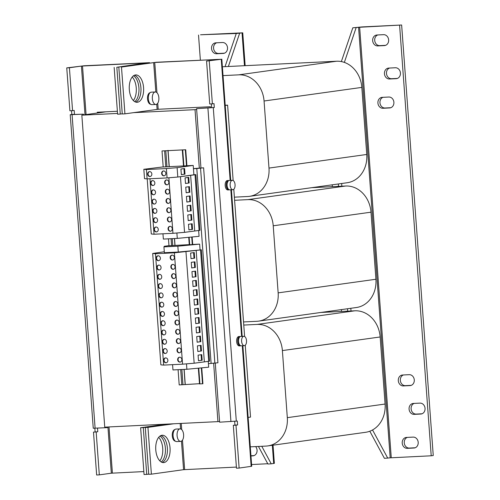 <?xml version="1.0" encoding="UTF-8"?>
<svg xmlns="http://www.w3.org/2000/svg" width="500" height="500" viewBox="0 0 500 500"><rect width="100%" height="100%" fill="white"/><g stroke="black" fill="none" stroke-linecap="round" stroke-linejoin="round"><path stroke-width="0.75" d="M211.537 48.519A5.481 4.662 -97.9 0 0 216.6 53.75L223.256 53.425A5.481 4.662 -97.9 0 0 223.612 53.394A5.481 4.662 -97.9 0 0 227.5 47.531A5.481 4.662 -97.9 0 0 222.456 42.506L215.8 42.831A5.481 4.662 -97.9 0 0 215.444 42.869A5.481 4.662 -97.9 0 0 211.537 48.519M216.65 42.794A5.481 4.662 -97.9 0 0 213.575 48.238A5.481 4.662 -97.9 0 0 218.637 53.469L224.444 53.188M418.2 442.337A5.481 4.662 -97.9 0 0 413.137 437.106L406.475 437.431A5.481 4.662 -97.9 0 0 406.125 437.463A5.481 4.662 -97.9 0 0 402.238 443.325A5.481 4.662 -97.9 0 0 407.281 448.35L413.938 448.025A5.481 4.662 -97.9 0 0 414.294 447.994A5.481 4.662 -97.9 0 0 418.2 442.337M425.056 408.35A5.481 4.662 -97.9 0 0 419.994 403.119L413.338 403.444A5.481 4.662 -97.9 0 0 412.981 403.475A5.481 4.662 -97.9 0 0 409.094 409.338A5.481 4.662 -97.9 0 0 414.137 414.363L420.794 414.038A5.481 4.662 -97.9 0 0 421.15 414.006A5.481 4.662 -97.9 0 0 425.056 408.35M414.281 379.913A5.481 4.662 -97.9 0 0 409.219 374.681L402.562 375.006A5.481 4.662 -97.9 0 0 402.206 375.037A5.481 4.662 -97.9 0 0 398.319 380.9A5.481 4.662 -97.9 0 0 403.363 385.925L410.019 385.6A5.481 4.662 -97.9 0 0 410.375 385.569A5.481 4.662 -97.9 0 0 414.281 379.913M388.644 39.906A5.481 4.662 -97.9 0 0 383.581 34.675L376.925 34.994A5.481 4.662 -97.9 0 0 376.569 35.031A5.481 4.662 -97.9 0 0 372.681 40.888A5.481 4.662 -97.9 0 0 377.725 45.912L384.387 45.594A5.481 4.662 -97.9 0 0 384.738 45.556A5.481 4.662 -97.9 0 0 388.644 39.906M393.894 102.269A5.481 4.662 -97.9 0 0 388.831 97.031L382.175 97.356A5.481 4.662 -97.9 0 0 381.819 97.387A5.481 4.662 -97.9 0 0 377.931 103.25A5.481 4.662 -97.9 0 0 382.975 108.275L389.631 107.95A5.481 4.662 -97.9 0 0 389.988 107.919A5.481 4.662 -97.9 0 0 393.894 102.269M400.431 72.987A5.481 4.662 -97.9 0 0 395.369 67.756L388.706 68.081A5.481 4.662 -97.9 0 0 388.356 68.112A5.481 4.662 -97.9 0 0 384.469 73.975A5.481 4.662 -97.9 0 0 389.513 79L396.169 78.675A5.481 4.662 -97.9 0 0 396.525 78.644A5.481 4.662 -97.9 0 0 400.431 72.987M134.462 75.225A13.694 7.175 -92.8 0 1 140.912 87.737A13.694 7.175 -92.8 0 1 135.769 102.112M129.319 89.594A13.694 7.175 87.2 0 0 137.113 102.281A13.694 7.175 87.2 0 0 143.575 87.613A13.694 7.175 87.2 0 0 135.781 74.925A13.694 7.175 87.2 0 0 129.319 89.594M160.919 435.544A13.694 7.175 -92.8 0 1 167.375 448.062A13.694 7.175 -92.8 0 1 162.231 462.431M155.781 449.919A13.694 7.175 87.2 0 0 163.575 462.606A13.694 7.175 87.2 0 0 170.037 447.931A13.694 7.175 87.2 0 0 162.244 435.244A13.694 7.175 87.2 0 0 155.781 449.919M134.744 101.656A13.694 7.175 87.2 0 0 138.912 87.837A13.694 7.175 87.2 0 0 133.488 75.781M132.213 77.019A13.694 7.175 -92.8 0 1 136.25 87.969A13.694 7.175 -92.8 0 1 133.356 100.544M161.206 461.975A13.694 7.175 87.2 0 0 165.375 448.156A13.694 7.175 87.2 0 0 159.95 436.1M158.675 437.344A13.694 7.175 -92.8 0 1 162.712 448.288A13.694 7.175 -92.8 0 1 159.819 460.863M147.656 174.175A2.462 2.1 -97.9 0 0 150.094 176.513A2.462 2.1 -97.9 0 0 151.85 173.969A2.462 2.1 -97.9 0 0 149.412 171.631A2.462 2.1 -97.9 0 0 147.656 174.175M149.619 171.612A2.462 2.1 -97.9 0 0 148.062 174.119A2.462 2.1 -97.9 0 0 150.294 176.475M161.637 173.494A2.462 2.1 -97.9 0 0 164.075 175.831A2.462 2.1 -97.9 0 0 165.831 173.287A2.462 2.1 -97.9 0 0 163.394 170.95A2.462 2.1 -97.9 0 0 161.637 173.494M163.6 170.931A2.462 2.1 -97.9 0 0 162.044 173.438A2.462 2.1 -97.9 0 0 164.275 175.794M154.856 182.963A2.462 2.1 82.1 0 1 153.1 185.506A2.462 2.1 82.1 0 1 150.662 183.169A2.462 2.1 82.1 0 1 152.419 180.625A2.462 2.1 82.1 0 1 154.856 182.963M153.3 185.469A2.462 2.1 82.1 0 1 151.069 183.113A2.462 2.1 82.1 0 1 152.625 180.606M164.644 182.488A2.462 2.1 -97.9 0 0 167.081 184.831A2.462 2.1 -97.9 0 0 168.837 182.288A2.462 2.1 -97.9 0 0 166.4 179.944A2.462 2.1 -97.9 0 0 164.644 182.488M166.606 179.931A2.462 2.1 -97.9 0 0 165.05 182.431A2.462 2.1 -97.9 0 0 167.281 184.788M156.219 201.525A2.462 2.1 82.1 0 1 154.462 204.069A2.462 2.1 82.1 0 1 152.025 201.731A2.462 2.1 82.1 0 1 153.781 199.188A2.462 2.1 82.1 0 1 156.219 201.525M154.662 204.031A2.462 2.1 82.1 0 1 152.431 201.675A2.462 2.1 82.1 0 1 153.988 199.169M166.006 201.05A2.462 2.1 -97.9 0 0 168.444 203.394A2.462 2.1 -97.9 0 0 170.2 200.85A2.462 2.1 -97.9 0 0 167.763 198.506A2.462 2.1 -97.9 0 0 166.006 201.05M167.969 198.494A2.462 2.1 -97.9 0 0 166.412 200.994A2.462 2.1 -97.9 0 0 168.644 203.35M165.325 191.769A2.462 2.1 -97.9 0 0 167.763 194.112A2.462 2.1 -97.9 0 0 169.519 191.569A2.462 2.1 -97.9 0 0 167.081 189.225A2.462 2.1 -97.9 0 0 165.325 191.769M167.288 189.213A2.462 2.1 -97.9 0 0 165.731 191.713A2.462 2.1 -97.9 0 0 167.963 194.069M155.538 192.244A2.462 2.1 82.1 0 1 153.781 194.788A2.462 2.1 82.1 0 1 151.344 192.45A2.462 2.1 82.1 0 1 153.1 189.906A2.462 2.1 82.1 0 1 155.538 192.244M153.981 194.75A2.462 2.1 82.1 0 1 151.75 192.394A2.462 2.1 82.1 0 1 153.306 189.887M166.688 210.331A2.462 2.1 -97.9 0 0 169.125 212.675A2.462 2.1 -97.9 0 0 170.881 210.131A2.462 2.1 -97.9 0 0 168.444 207.787A2.462 2.1 -97.9 0 0 166.688 210.331M168.65 207.769A2.462 2.1 -97.9 0 0 167.094 210.275A2.462 2.1 -97.9 0 0 169.331 212.631M156.9 210.806A2.462 2.1 82.1 0 1 155.144 213.35A2.462 2.1 82.1 0 1 152.706 211.012A2.462 2.1 82.1 0 1 154.462 208.469A2.462 2.1 82.1 0 1 156.9 210.806M155.344 213.312A2.462 2.1 82.1 0 1 153.112 210.956A2.462 2.1 82.1 0 1 154.669 208.45M167.369 219.613A2.462 2.1 -97.9 0 0 169.806 221.95A2.462 2.1 -97.9 0 0 171.562 219.406A2.462 2.1 -97.9 0 0 169.125 217.069A2.462 2.1 -97.9 0 0 167.369 219.613M169.331 217.05A2.462 2.1 -97.9 0 0 167.775 219.556A2.462 2.1 -97.9 0 0 170.012 221.912M157.581 220.087A2.462 2.1 82.1 0 1 155.825 222.631A2.462 2.1 82.1 0 1 153.387 220.294A2.462 2.1 82.1 0 1 155.144 217.75A2.462 2.1 82.1 0 1 157.581 220.087M156.025 222.594A2.462 2.1 82.1 0 1 153.794 220.238A2.462 2.1 82.1 0 1 155.35 217.731M168.05 228.894A2.462 2.1 -97.9 0 0 170.487 231.231A2.462 2.1 -97.9 0 0 172.244 228.688A2.462 2.1 -97.9 0 0 169.806 226.35A2.462 2.1 -97.9 0 0 168.05 228.894M170.012 226.331A2.462 2.1 -97.9 0 0 168.463 228.837A2.462 2.1 -97.9 0 0 170.694 231.194M158.262 229.369A2.462 2.1 82.1 0 1 156.506 231.912A2.462 2.1 82.1 0 1 154.069 229.575A2.462 2.1 82.1 0 1 155.825 227.031A2.462 2.1 82.1 0 1 158.262 229.369M156.706 231.875A2.462 2.1 82.1 0 1 154.475 229.519A2.462 2.1 82.1 0 1 156.031 227.013M165.831 332.394A2.462 2.1 82.1 0 1 164.075 334.938A2.462 2.1 82.1 0 1 161.637 332.6A2.462 2.1 82.1 0 1 163.394 330.056A2.462 2.1 82.1 0 1 165.831 332.394M164.275 334.9A2.462 2.1 82.1 0 1 162.044 332.544A2.462 2.1 82.1 0 1 163.6 330.037M175.619 331.919A2.462 2.1 -97.9 0 0 178.056 334.263A2.462 2.1 -97.9 0 0 179.812 331.719A2.462 2.1 -97.9 0 0 177.375 329.375A2.462 2.1 -97.9 0 0 175.619 331.919M177.581 329.363A2.462 2.1 -97.9 0 0 176.025 331.863A2.462 2.1 -97.9 0 0 178.256 334.219M167.875 360.238A2.462 2.1 82.1 0 1 166.119 362.781A2.462 2.1 82.1 0 1 163.681 360.444A2.462 2.1 82.1 0 1 165.438 357.9A2.462 2.1 82.1 0 1 167.875 360.238M166.319 362.744A2.462 2.1 82.1 0 1 164.088 360.387A2.462 2.1 82.1 0 1 165.644 357.881M177.662 359.762A2.462 2.1 -97.9 0 0 180.1 362.106A2.462 2.1 -97.9 0 0 181.856 359.562A2.462 2.1 -97.9 0 0 179.419 357.219A2.462 2.1 -97.9 0 0 177.662 359.762M179.625 357.206A2.462 2.1 -97.9 0 0 178.069 359.706A2.462 2.1 -97.9 0 0 180.3 362.062M167.194 350.956A2.462 2.1 82.1 0 1 165.438 353.5A2.462 2.1 82.1 0 1 163 351.163A2.462 2.1 82.1 0 1 164.756 348.619A2.462 2.1 82.1 0 1 167.194 350.956M165.637 353.462A2.462 2.1 82.1 0 1 163.406 351.106A2.462 2.1 82.1 0 1 164.963 348.6M176.981 350.481A2.462 2.1 -97.9 0 0 179.419 352.825A2.462 2.1 -97.9 0 0 181.175 350.281A2.462 2.1 -97.9 0 0 178.738 347.938A2.462 2.1 -97.9 0 0 176.981 350.481M178.944 347.925A2.462 2.1 -97.9 0 0 177.387 350.425A2.462 2.1 -97.9 0 0 179.619 352.781M166.513 341.675A2.462 2.1 82.1 0 1 164.756 344.219A2.462 2.1 82.1 0 1 162.319 341.881A2.462 2.1 82.1 0 1 164.075 339.338A2.462 2.1 82.1 0 1 166.513 341.675M164.956 344.181A2.462 2.1 82.1 0 1 162.725 341.825A2.462 2.1 82.1 0 1 164.281 339.319M176.3 341.2A2.462 2.1 -97.9 0 0 178.738 343.544A2.462 2.1 -97.9 0 0 180.494 341A2.462 2.1 -97.9 0 0 178.056 338.656A2.462 2.1 -97.9 0 0 176.3 341.2M178.263 338.644A2.462 2.1 -97.9 0 0 176.706 341.144A2.462 2.1 -97.9 0 0 178.938 343.5M165.15 323.119A2.462 2.1 82.1 0 1 163.394 325.662A2.462 2.1 82.1 0 1 160.956 323.319A2.462 2.1 82.1 0 1 162.712 320.775A2.462 2.1 82.1 0 1 165.15 323.119M163.594 325.619A2.462 2.1 82.1 0 1 161.363 323.263A2.462 2.1 82.1 0 1 162.919 320.763M174.938 322.638A2.462 2.1 -97.9 0 0 177.375 324.981A2.462 2.1 -97.9 0 0 179.131 322.438A2.462 2.1 -97.9 0 0 176.694 320.094A2.462 2.1 -97.9 0 0 174.938 322.638M176.9 320.081A2.462 2.1 -97.9 0 0 175.344 322.581A2.462 2.1 -97.9 0 0 177.575 324.938M170.162 257.675A2.462 2.1 -97.9 0 0 172.6 260.012A2.462 2.1 -97.9 0 0 174.363 257.469A2.462 2.1 -97.9 0 0 171.925 255.131A2.462 2.1 -97.9 0 0 170.162 257.675M172.125 255.113A2.462 2.1 -97.9 0 0 170.575 257.619A2.462 2.1 -97.9 0 0 172.806 259.975M160.375 258.15A2.462 2.1 82.1 0 1 158.619 260.694A2.462 2.1 82.1 0 1 156.181 258.35A2.462 2.1 82.1 0 1 157.944 255.806A2.462 2.1 82.1 0 1 160.375 258.15M158.825 260.65A2.462 2.1 82.1 0 1 156.594 258.294A2.462 2.1 82.1 0 1 158.144 255.794M163.787 304.556A2.462 2.1 82.1 0 1 162.031 307.1A2.462 2.1 82.1 0 1 159.594 304.756A2.462 2.1 82.1 0 1 161.35 302.213A2.462 2.1 82.1 0 1 163.787 304.556M162.231 307.056A2.462 2.1 82.1 0 1 160 304.7A2.462 2.1 82.1 0 1 161.556 302.2M173.575 304.075A2.462 2.1 -97.9 0 0 176.012 306.419A2.462 2.1 -97.9 0 0 177.769 303.875A2.462 2.1 -97.9 0 0 175.331 301.531A2.462 2.1 -97.9 0 0 173.575 304.075M175.538 301.519A2.462 2.1 -97.9 0 0 173.981 304.019A2.462 2.1 -97.9 0 0 176.213 306.375M172.894 294.794A2.462 2.1 -97.9 0 0 175.331 297.137A2.462 2.1 -97.9 0 0 177.087 294.594A2.462 2.1 -97.9 0 0 174.65 292.25A2.462 2.1 -97.9 0 0 172.894 294.794M174.856 292.238A2.462 2.1 -97.9 0 0 173.3 294.738A2.462 2.1 -97.9 0 0 175.531 297.094M163.106 295.275A2.462 2.1 82.1 0 1 161.344 297.819A2.462 2.1 82.1 0 1 158.912 295.475A2.462 2.1 82.1 0 1 160.669 292.931A2.462 2.1 82.1 0 1 163.106 295.275M161.55 297.775A2.462 2.1 82.1 0 1 159.319 295.419A2.462 2.1 82.1 0 1 160.875 292.919M171.531 276.238A2.462 2.1 -97.9 0 0 173.969 278.575A2.462 2.1 -97.9 0 0 175.725 276.031A2.462 2.1 -97.9 0 0 173.287 273.694A2.462 2.1 -97.9 0 0 171.531 276.238M173.494 273.675A2.462 2.1 -97.9 0 0 171.938 276.181A2.462 2.1 -97.9 0 0 174.169 278.538M161.744 276.712A2.462 2.1 82.1 0 1 159.981 279.256A2.462 2.1 82.1 0 1 157.544 276.913A2.462 2.1 82.1 0 1 159.306 274.369A2.462 2.1 82.1 0 1 161.744 276.712M160.188 279.212A2.462 2.1 82.1 0 1 157.956 276.856A2.462 2.1 82.1 0 1 159.506 274.356M172.213 285.519A2.462 2.1 -97.9 0 0 174.65 287.856A2.462 2.1 -97.9 0 0 176.406 285.312A2.462 2.1 -97.9 0 0 173.969 282.975A2.462 2.1 -97.9 0 0 172.213 285.519M174.175 282.956A2.462 2.1 -97.9 0 0 172.619 285.456A2.462 2.1 -97.9 0 0 174.85 287.812M162.425 285.994A2.462 2.1 82.1 0 1 160.662 288.538A2.462 2.1 82.1 0 1 158.225 286.194A2.462 2.1 82.1 0 1 159.987 283.65A2.462 2.1 82.1 0 1 162.425 285.994M160.869 288.494A2.462 2.1 82.1 0 1 158.637 286.137A2.462 2.1 82.1 0 1 160.194 283.637M161.062 267.431A2.462 2.1 82.1 0 1 159.3 269.975A2.462 2.1 82.1 0 1 156.862 267.631A2.462 2.1 82.1 0 1 158.625 265.087A2.462 2.1 82.1 0 1 161.062 267.431M159.506 269.931A2.462 2.1 82.1 0 1 157.275 267.575A2.462 2.1 82.1 0 1 158.825 265.075M170.85 266.956A2.462 2.1 -97.9 0 0 173.281 269.294A2.462 2.1 -97.9 0 0 175.044 266.75A2.462 2.1 -97.9 0 0 172.606 264.413A2.462 2.1 -97.9 0 0 170.85 266.956M172.812 264.394A2.462 2.1 -97.9 0 0 171.256 266.9A2.462 2.1 -97.9 0 0 173.487 269.256M174.256 313.356A2.462 2.1 -97.9 0 0 176.694 315.7A2.462 2.1 -97.9 0 0 178.45 313.156A2.462 2.1 -97.9 0 0 176.012 310.812A2.462 2.1 -97.9 0 0 174.256 313.356M176.219 310.8A2.462 2.1 -97.9 0 0 174.662 313.3A2.462 2.1 -97.9 0 0 176.894 315.656M164.469 313.837A2.462 2.1 82.1 0 1 162.712 316.381A2.462 2.1 82.1 0 1 160.275 314.037A2.462 2.1 82.1 0 1 162.031 311.494A2.462 2.1 82.1 0 1 164.469 313.837M162.913 316.337A2.462 2.1 82.1 0 1 160.681 313.981A2.462 2.1 82.1 0 1 162.237 311.481M240.031 336.562A4.619 2.419 87.2 0 0 239.919 336.562A4.619 2.419 87.2 0 0 239.8 336.575A4.619 2.419 87.2 0 0 237.731 341.4A4.619 2.419 87.2 0 0 240.362 345.788A4.619 2.419 87.2 0 0 240.481 345.775M238.962 336.538A4.694 2.462 87.2 0 0 238.85 336.538A4.694 2.462 87.2 0 0 238.731 336.55A4.694 2.462 87.2 0 0 236.625 341.456A4.694 2.462 87.2 0 0 239.306 345.919A4.694 2.462 87.2 0 0 239.419 345.906M239.919 336.562L240.338 336.544A4.694 2.462 87.2 0 0 239.913 336.488A4.694 2.462 87.2 0 0 239.794 336.494A4.694 2.462 87.2 0 0 237.688 341.406A4.694 2.462 87.2 0 0 240.369 345.869A4.694 2.462 87.2 0 0 240.481 345.856A4.694 2.462 87.2 0 0 240.8 345.769M246.513 340.644A4.694 2.462 -92.8 0 1 244.3 345.675A4.694 2.462 -92.8 0 1 241.625 341.325A4.694 2.462 -92.8 0 1 243.844 336.294A4.694 2.462 -92.8 0 1 246.513 340.644M244.3 345.675L241.231 345.825A4.694 2.462 -92.8 0 1 238.562 341.475A4.694 2.462 -92.8 0 1 240.775 336.444L243.844 336.294M227.506 180.556A4.694 2.462 87.2 0 0 227.394 180.556A4.694 2.462 87.2 0 0 227.275 180.562A4.694 2.462 87.2 0 0 225.169 185.475A4.694 2.462 87.2 0 0 227.85 189.938A4.694 2.462 87.2 0 0 227.963 189.925M228.894 180.556A4.694 2.462 87.2 0 0 228.456 180.5A4.694 2.462 87.2 0 0 228.344 180.512A4.694 2.462 87.2 0 0 226.231 185.425A4.694 2.462 87.2 0 0 228.912 189.881A4.694 2.462 87.2 0 0 229.031 189.875A4.694 2.462 87.2 0 0 229.344 189.788L228.912 189.806A4.619 2.419 -92.8 0 1 226.275 185.419A4.619 2.419 -92.8 0 1 228.35 180.594A4.619 2.419 -92.8 0 1 228.463 180.581A4.619 2.419 -92.8 0 1 228.575 180.581M230.169 185.344A4.694 2.462 -92.8 0 1 232.387 180.312A4.694 2.462 -92.8 0 1 235.056 184.662A4.694 2.462 -92.8 0 1 232.844 189.694A4.694 2.462 -92.8 0 1 230.169 185.344M232.844 189.694L229.781 189.844A4.694 2.462 -92.8 0 1 227.106 185.494A4.694 2.462 -92.8 0 1 229.325 180.463L232.387 180.312M152.344 98.669A6.262 3.281 -92.8 0 1 155.3 91.956A6.262 3.281 -92.8 0 1 158.863 97.756A6.262 3.281 -92.8 0 1 155.912 104.469A6.262 3.281 -92.8 0 1 152.344 98.669M155.912 104.469L151.912 104.663A6.262 3.281 -92.8 0 1 148.35 98.863A6.262 3.281 -92.8 0 1 151.306 92.156L155.3 91.956M150.631 104.244A5.794 3.038 -92.8 0 1 147.513 98.606A5.794 3.038 -92.8 0 1 150.069 92.694M174.812 429.619A5.794 3.038 87.2 0 0 172.256 435.531A5.794 3.038 87.2 0 0 175.375 441.163M183.606 434.681A6.262 3.281 -92.8 0 1 180.65 441.388A6.262 3.281 -92.8 0 1 177.087 435.588A6.262 3.281 -92.8 0 1 180.044 428.881A6.262 3.281 -92.8 0 1 183.606 434.681M180.65 441.388L176.656 441.581A6.262 3.281 -92.8 0 1 173.094 435.781A6.262 3.281 -92.8 0 1 176.05 429.075L180.044 428.881M168.875 177.775L172.956 233.312L184.544 232.35L199.944 230.325L195.85 174.644L193.894 174.713M149.969 178.756L154.044 234.231L172.956 233.312M147.206 178.894L151.256 233.969L154.044 234.231M164.288 251.75L152.688 253.469L155.475 253.731L174.387 252.812L182.562 364.181L194.156 363.219L209.55 361.194L201.375 249.825L200.069 249.875M155.475 253.731L163.656 365.1L182.562 364.181M152.688 253.469L160.863 364.837L163.656 365.1M233.794 189.269L244.606 336.481M234.6 200.281L247.919 199.631L345.688 186.019L311.794 187.669M248.137 417.425L250.525 417.094L245.25 345.25M225.206 105.244L227.613 105.131L233.15 180.5M250.294 446.85L266.019 446.081A27.394 23.306 -97.9 0 0 267.787 445.919A27.394 23.306 -97.9 0 0 287.312 417.656L282.387 350.581A27.394 23.306 -97.9 0 0 257.081 324.419L243.762 325.062M243.538 321.944L256.85 321.3A27.394 23.306 -97.9 0 0 258.625 321.131A27.394 23.306 -97.9 0 0 278.15 292.869L273.225 225.794A27.394 23.306 -97.9 0 0 247.919 199.631M234.375 197.162L247.688 196.513A27.394 23.306 -97.9 0 0 249.462 196.344A27.394 23.306 -97.9 0 0 268.988 168.081L264.062 101.006A27.394 23.306 -97.9 0 0 238.756 74.844L223.031 75.612M347.681 311.15L347.506 308.756M338.519 186.369L338.344 183.969M332.231 184.819L332.369 186.663M341.4 309.606L341.531 311.45M267.787 445.919L365.556 432.306A27.394 23.306 -97.9 0 0 385.081 404.038L380.156 336.969A27.394 23.306 -97.9 0 0 354.85 310.806L320.956 312.45M258.625 321.131L356.394 307.519A27.394 23.306 -97.9 0 0 375.919 279.256L370.994 212.181A27.394 23.306 -97.9 0 0 345.688 186.019M249.462 196.344L347.231 182.731A27.394 23.306 -97.9 0 0 366.756 154.469L361.831 87.394A27.394 23.306 -97.9 0 0 336.519 61.231L222.387 66.781M245.162 65.675L242.75 32.831L236.287 33.487L225.037 66.656M239.613 33.325L228.369 66.494M258.444 446.45L267.9 464L271.231 463.837L274.363 463.344L273.031 445.188M261.775 446.287L271.231 463.837M242.75 32.831L200.562 34.781L236.287 33.487M198.525 35.062L200.362 60.113M251.594 464.531L267.762 463.744M250.95 455.769L254 455.619M250.963 455.95L252.812 455.863A5.481 4.662 -97.9 0 0 253.169 455.831A5.481 4.662 -97.9 0 0 256.887 452.225A5.481 4.662 -97.9 0 0 255.613 446.587M341.356 61.581L352.806 27.819L361.688 26.944L401.637 25L358.575 27.319L390.194 457.831L431.213 455.794L399.6 25.281M390.194 457.831L384.419 458.331L369.812 431.225M401.637 25L433.25 455.513L431.213 455.794M407.331 437.388A5.481 4.662 -97.9 0 0 404.344 443.544A5.481 4.662 -97.9 0 0 409.319 448.069L415.125 447.781M414.188 403.4A5.481 4.662 -97.9 0 0 411.206 409.55A5.481 4.662 -97.9 0 0 416.175 414.075L421.981 413.794M403.413 374.963A5.481 4.662 -97.9 0 0 400.431 381.112A5.481 4.662 -97.9 0 0 405.4 385.644L411.206 385.356M377.775 34.956A5.481 4.662 -97.9 0 0 374.794 41.106A5.481 4.662 -97.9 0 0 379.762 45.631L385.569 45.35M383.025 97.312A5.481 4.662 -97.9 0 0 380.044 103.469A5.481 4.662 -97.9 0 0 385.012 107.994L390.819 107.713M389.562 68.037A5.481 4.662 -97.9 0 0 386.575 74.188A5.481 4.662 -97.9 0 0 391.55 78.713L397.356 78.431M352.806 27.819L358.575 27.319M387.75 458.169L372.544 429.963M344.35 62.394L356.131 27.656M351.012 310.988L350.812 308.294M341.85 186.206L341.65 183.506M210.525 107.806L206.919 108.012M227.613 105.131L225.225 105.463M211.363 103.9L211.637 107.65L214.3 107.525L196.594 108.663L200.956 168.025M215.287 363.15L219.619 422.188L237.325 421.05L237.613 424.95L235.981 425.175L239.131 468.069L251.719 466.275L242.869 345.744M196.656 109.444L195.025 109.669L199.325 168.25M213.65 363.344L217.931 421.631L219.562 421.406M105.956 111.812L81.838 115.175L104.744 427.137L217.931 421.631M195.025 109.669L133.4 112.662M117.544 113.438L81.838 115.175M196.594 108.663L211.637 107.65M83.469 114.944L83.406 114.169L70.225 114.719L93.25 428.244L106.431 427.694L106.388 427.056M106.431 427.694L108.062 427.463L108.025 426.981M210.506 107.513L210.45 106.731L158.181 109.275L124.925 113.844L121.487 67.05L154.744 62.481L218.331 59.387L206.569 61.087L221.25 59.281L230.15 180.419M117.387 111.256L97.256 112.238L97.319 113.019M98.9 112.156L98.944 112.788M83.406 114.169L73.344 114.488L74.481 114.325L74.194 110.425L72.562 110.65L69.412 67.756L66.75 67.888L84.131 65.769L149.581 62.669L116.831 67.275L146.463 62.9L81.431 66.081L84.944 113.944M107.969 427.475L111.325 473.2L143.844 471.581M221.25 59.281L156.375 62.25L121.487 67.05M181.475 441.144L183.569 469.681L236.388 467.075M208.419 363.65L217.931 362.781L203.612 167.806L193.444 168.612M183.569 469.681L151.387 474.162L147.95 427.369L173.7 423.787M214.3 107.525L214.013 103.625L212.381 103.85L209.231 60.956M239.131 468.069L236.469 468.2L233.319 425.306L235.981 425.175M234.675 421.369L234.944 425.075L233.319 425.306M212.381 103.85L209.719 103.981L206.569 61.087M234.944 425.075L237.613 424.95M124.925 113.844L122.263 113.975L118.825 67.181M151.387 474.162L148.725 474.294L145.287 427.5L147.95 427.369M171.031 423.913L145.287 427.5M85.094 114.719L85.037 113.938M70.225 114.719L71.819 114.45L71.537 110.7M116.831 67.275L120.262 114.069L117.6 114.2L114.162 67.406M122.25 113.794L120.262 114.069M169.037 424.012L143.287 427.594L146.725 474.394L148.713 474.113M166.375 424.144L140.625 427.725L144.062 474.519L146.725 474.394M143.287 427.594L140.625 427.725M96.163 431.975L93.494 432.106L96.644 475L99.312 474.869L96.163 431.975L97.788 431.75L93.494 432.106M66.75 67.888L69.9 110.781L72.562 110.65M74.481 114.325L71.819 114.45M94.862 428.256L95.125 431.875M97.788 431.75L97.525 428.125M111.325 473.2L99.312 474.869M69.412 67.756L81.431 66.081M162.969 233.8L163.356 239.075L177.281 238.4L199.069 236.319L198.644 230.494M176.881 232.987L177.281 238.4M184.544 232.35L180.456 176.663L193.9 174.794L193.212 165.431L163.2 166.988M163.194 166.894L143.831 169.294L144.519 178.65L147.1 178.894L167.075 177.925L177.806 177.031L195.85 174.644M143.831 169.294L146.412 169.537L166.388 168.562L177.119 167.675L193.212 165.431M181.337 174.65L185 174.137L184.587 168.525L180.925 169.037L181.337 174.65M177.119 167.675L177.806 177.031M166.388 168.562L167.075 177.925M146.412 169.537L147.1 178.894M195.012 174.756L199.1 230.444M190.637 175.244L194.725 230.931M185.481 183.487L189.15 182.981L188.738 177.362L185.069 177.875L185.481 183.487M186.844 202.05L190.512 201.537L190.1 195.925L186.431 196.438L186.844 202.05M186.163 192.769L189.831 192.256L189.419 186.644L185.75 187.156L186.163 192.769M187.525 211.331L191.194 210.819L190.781 205.206L187.113 205.719L187.525 211.331M188.206 220.613L191.875 220.1L191.462 214.488L187.794 215L188.206 220.613M188.888 229.894L192.556 229.381L192.144 223.769L188.475 224.281L188.888 229.894M174.387 252.812L200.531 249.944L208.713 361.312M196.163 250.431L204.338 361.8M196.456 332.919L200.125 332.413L199.713 326.794L196.044 327.306L196.456 332.919M185.975 251.85L194.156 363.219M172.581 364.669L172.969 369.944L186.887 369.269L208.681 367.188L208.256 361.362M186.494 363.856L186.887 369.269M198.5 360.763L202.169 360.25L201.756 354.637L198.088 355.15L198.5 360.763M197.819 351.481L201.488 350.969L201.075 345.356L197.406 345.869L197.819 351.481M197.138 342.2L200.806 341.694L200.394 336.075L196.725 336.587L197.138 342.2M195.775 323.638L199.444 323.131L199.031 317.512L195.362 318.025L195.775 323.638M192.138 236.981L192.694 244.55L192.288 244.606L189.275 244.737L188.731 237.306M189.269 244.631L168.981 245.744L168.475 238.825M168.975 245.631L164.294 246.275L163.931 246.875L177.85 246.194L199.644 244.119L192.688 244.462M177.85 246.194L178.281 252.044L200.075 249.969L199.644 244.119M163.931 246.875L164.363 252.725L178.281 252.044M200.531 249.944L201.375 249.825M191.006 258.675L194.669 258.163L194.256 252.544L190.594 253.056L191.006 258.675M194.412 305.075L198.075 304.569L197.662 298.95L194 299.462L194.412 305.075M193.731 295.794L197.394 295.287L196.981 289.669L193.319 290.181L193.731 295.794M192.369 277.238L196.031 276.725L195.619 271.106L191.956 271.619L192.369 277.238M193.05 286.512L196.713 286.006L196.3 280.387L192.638 280.9L193.05 286.512M191.688 267.956L195.35 267.444L194.938 261.825L191.275 262.337L191.688 267.956M195.094 314.356L198.756 313.85L198.35 308.231L194.681 308.744L195.094 314.356M199.481 383.694L179.2 384.919L178.081 369.694M162.019 150.944L185.731 149.75L162.019 150.944L163.2 167.05M185.731 149.75L186.919 165.894M185.325 149.812L186.506 165.912M201.744 367.85L202.913 383.725L202.506 383.781L199.5 383.913L198.344 368.175M201.337 367.887L202.506 383.781M191.725 237.019L192.288 244.606M211.119 363.519L196.8 168.544L203.612 167.806M196.8 168.544L193.45 168.706M195.087 314.3L198.756 313.85M198.094 313.881L197.688 308.325M191.681 267.894L195.35 267.444M194.688 267.475L194.275 261.919M193.044 286.456L196.713 286.006M196.05 286.038L195.644 280.481M192.362 277.175L196.031 276.725M195.369 276.756L194.956 271.2M193.725 295.738L197.394 295.287M196.731 295.319L196.325 289.762M194.406 305.019L198.075 304.569M197.413 304.6L197.006 299.044M191 258.612L194.669 258.163M194.006 258.194L193.594 252.638M195.769 323.581L199.444 323.131M198.775 323.162L198.369 317.606M197.131 342.144L200.806 341.694M200.138 341.725L199.731 336.169M197.812 351.425L201.488 350.969M200.819 351.006L200.413 345.45M198.494 360.706L202.169 360.25M201.5 360.288L201.094 354.731M196.45 332.863L200.125 332.413M199.456 332.444L199.05 326.887M188.888 229.831L192.556 229.381M191.894 229.412L191.481 223.863M188.206 220.55L191.875 220.1M191.206 220.138L190.8 214.581M187.525 211.275L191.194 210.819M190.525 210.856L190.119 205.3M186.163 192.712L189.831 192.256M189.163 192.294L188.756 186.737M186.844 201.994L190.512 201.537M189.844 201.575L189.438 196.019M185.481 183.431L189.15 182.981M188.481 183.012L188.075 177.456M181.331 174.594L185 174.137M184.338 174.175L183.925 168.619M216.6 53.75L218.637 53.469M287.312 417.656L385.081 404.038M282.387 350.581L380.156 336.969M257.081 324.419L354.85 310.806M278.15 292.869L375.919 279.256M273.225 225.794L370.994 212.181M268.988 168.081L366.756 154.469M264.062 101.006L361.831 87.394M238.756 74.844L336.519 61.231M242.056 32.981L244.462 65.706M272.337 445.288L273.675 463.494M391.262 457.738L359.65 27.225M112.4 473.106L109.006 426.931M86.075 114.581L82.506 65.994M184.644 469.594L182.481 440.163M181.706 429.625L181.25 423.419M158.181 109.275L157.738 103.238M156.962 92.7L154.744 62.481M207.913 108.112L230.938 421.637M153.669 62.569L155.831 92.013M156.731 104.225L157.106 109.362M180.175 423.469L180.575 428.938M230.837 189.788L241.6 336.406M242.288 345.775L251.15 466.394M213.281 107.662L236.306 421.188M95.113 428.244L72.088 114.719M182.725 149.938L183.906 166.044M168.062 150.406L169.262 166.756M167.956 150.419L169.156 166.756M165.8 150.719L166.981 166.863M164.619 150.819L165.8 166.925M198.75 368.137L199.906 383.913M184.144 369.4L185.244 384.381M184.037 369.406L185.138 384.394M181.863 369.513L182.981 384.694M180.681 369.569L181.8 384.794M189.137 237.269L189.688 244.737M174.537 238.531L175.031 245.331M174.425 238.538L174.925 245.338M172.256 238.644L172.756 245.519M171.069 238.7L171.575 245.613M214.875 363.206L200.556 168.231M391.55 78.713L389.513 79M396.169 78.675L396.875 78.575M385.012 107.994L382.975 108.275M389.631 107.95L390.337 107.856M379.762 45.631L377.725 45.912M384.387 45.594L385.087 45.494M410.019 385.6L410.725 385.5M405.4 385.644L403.363 385.925M416.175 414.075L414.137 414.363M420.794 414.038L421.5 413.938M409.319 448.069L407.281 448.35M413.938 448.025L414.644 447.931M223.256 53.425L223.962 53.331M252.812 455.863L253.519 455.763M240.362 345.788L240.781 345.769M239.306 345.919L240.369 345.869M227.85 189.938L228.912 189.881M221.825 59.156L230.725 180.394M231.419 189.762L242.181 336.375M182.319 149.938L183.5 166.062M228.881 180.562L228.463 180.581M227.394 180.556L228.456 180.5M238.85 336.538L239.913 336.488"/></g></svg>
